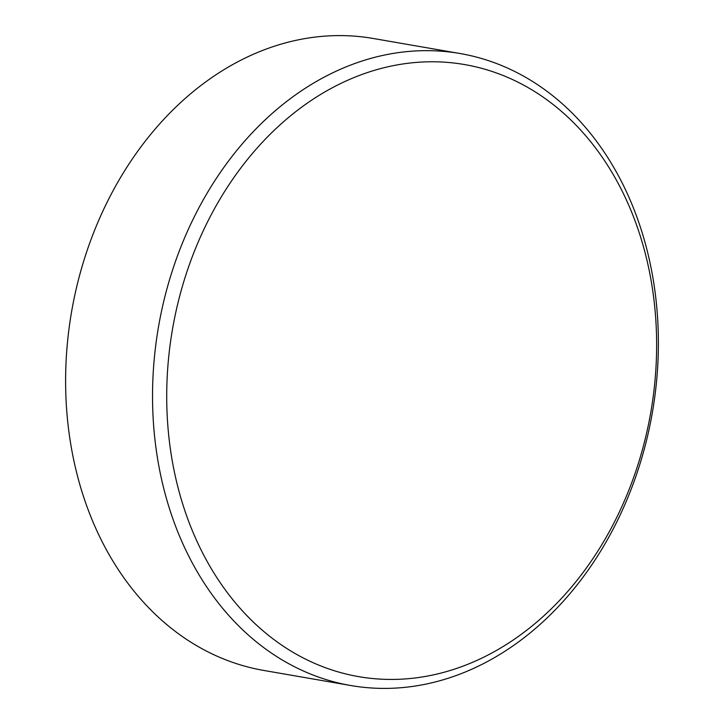 <?xml version="1.0" encoding="UTF-8"?>
<svg xmlns="http://www.w3.org/2000/svg" width="724" height="724" viewBox="0 0 724 724"><rect width="100%" height="100%" fill="white"/><g stroke="black" fill="none" stroke-linecap="round" stroke-linejoin="round"><path stroke-width="1.09" d="M356.136 676.18A310.587 242.73 99.8 0 0 650.27 415.25A310.587 242.73 99.8 0 0 467.206 65.033A310.587 242.73 99.8 0 0 173.072 325.963A310.587 242.73 99.8 0 0 356.136 676.18M462.799 54.019A320.687 250.622 -80.2 0 1 652.116 413.974A320.687 250.622 -80.2 0 1 350.706 685.51A320.687 250.622 -80.2 0 1 348.126 685.049A320.687 250.622 -80.2 0 1 158.809 325.085A320.687 250.622 -80.2 0 1 460.22 53.549A320.687 250.622 -80.2 0 1 462.799 54.019M460.22 53.549L373.294 38.49A320.687 250.622 99.8 0 0 71.884 310.026A320.687 250.622 99.8 0 0 261.201 669.981A320.687 250.622 99.8 0 0 263.78 670.451L350.706 685.51"/></g></svg>
